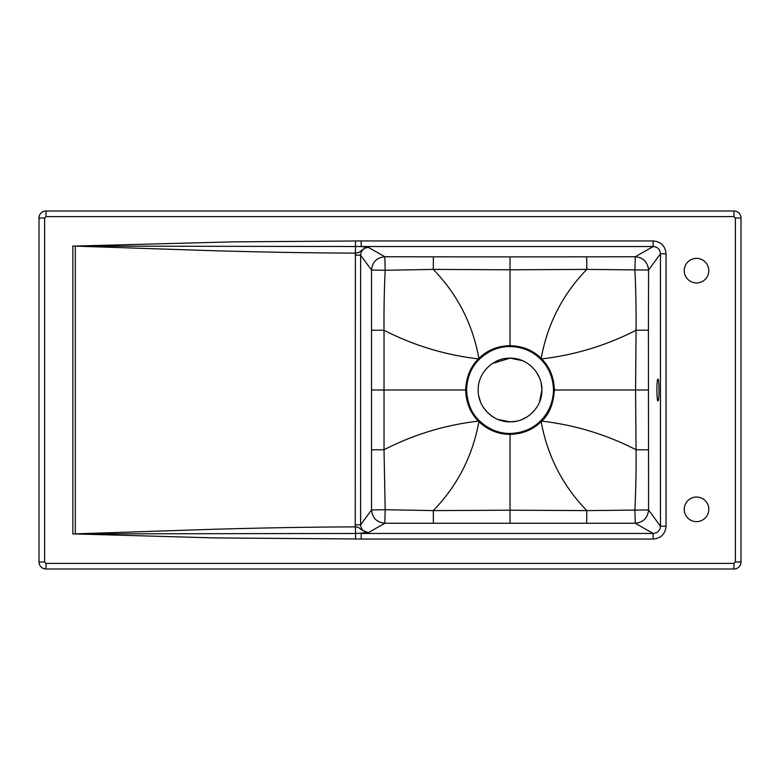 <?xml version="1.0" encoding="UTF-8"?>
<svg xmlns="http://www.w3.org/2000/svg" width="780" height="780" viewBox="0 0 780 780"><rect width="100%" height="100%" fill="white"/><g stroke="black" fill="none" stroke-linecap="round" stroke-linejoin="round"><path stroke-width="1.17" d="M355.231 524.833L355.602 533.471L72.871 533.91L72.871 246.09L361.159 246.538L368.511 247.435C363.665 247.806 361.043 250.38 360.623 255.167L360.623 524.833L371.524 509.954C372.362 517.988 376.798 522.425 384.813 523.263L368.511 532.565L355.602 533.471L355.573 538.97L214.832 537.917L74.1 533.91L215.358 529.22C263.776 527.875 309.299 527.036 355.387 526.88C360.877 526.919 357.298 529.133 368.511 532.565C363.665 532.194 361.043 529.62 360.623 524.833L355.231 524.833L355.387 253.12C309.299 252.964 263.776 252.125 215.358 250.78L74.1 246.09L232.713 241.868L361.159 240.942L361.159 246.538L653.152 246.538C657.647 246.909 660.075 249.327 660.455 253.802L660.455 526.198C660.085 530.663 657.657 533.081 653.152 533.462L361.159 533.462L361.159 539.058L653.152 539.058L653.152 533.462L635.271 523.263C643.285 522.425 647.722 517.988 648.56 509.954L660.455 526.198L666.042 526.198C665.301 534.027 661.001 538.317 653.152 539.058M684.236 270.66A12.285 12.285 0 0 1 696.52 258.375A12.285 12.285 0 0 1 708.806 270.66A12.285 12.285 0 0 1 696.52 282.945A12.285 12.285 0 0 1 684.236 270.66M684.236 509.34A12.285 12.285 0 0 0 696.52 521.625A12.285 12.285 0 0 0 708.806 509.34A12.285 12.285 0 0 0 696.52 497.055A12.285 12.285 0 0 0 684.236 509.34M733.98 563.394L733.98 569.01A7.02 7.02 0 0 0 741 561.99L741 218.01A7.02 7.02 0 0 0 733.98 210.99L46.02 210.99A7.02 7.02 0 0 0 39 218.01L39 561.99A7.02 7.02 0 0 0 46.02 569.01L733.98 569.01A7.02 7.02 0 0 0 741 561.99L735.384 561.99L735.384 218.01L733.98 216.606L46.02 216.606L44.616 218.01L44.616 561.99L46.02 563.394L733.98 563.394L735.384 561.99M355.573 241.03L355.387 253.12C361.081 253.198 362.32 247.367 368.511 247.435L384.813 256.737C376.798 257.575 372.362 262.012 371.524 270.046L371.524 509.954L385.174 509.72L384.813 523.263L635.271 523.263L634.91 509.72C635.856 490.045 636.236 470.057 636.061 449.748C606.431 434.548 574.987 425.002 541.73 421.112L541.193 421.658C547.443 456.017 562.653 485.667 586.813 510.608L648.56 509.954L648.424 330.184L636.061 330.252C606.431 345.452 574.987 354.998 541.73 358.888C549.803 367.224 554.024 377.588 554.395 390L635.573 390L636.061 330.252C636.236 309.943 635.856 289.955 634.91 270.28L635.271 256.737L586.677 256.844L586.813 269.392L648.56 270.046L660.455 253.802L666.042 253.802L666.042 526.198M657.969 379.119C659.383 378.593 659.383 401.407 657.969 400.881C656.555 401.407 656.555 378.593 657.969 379.119M497.854 419.416L510.042 421.844L516.243 421.229M522.239 419.416L527.709 416.491M539.448 402.207L541.885 390L541.271 383.799M539.458 377.803L536.533 372.333M522.249 360.594L510.042 358.156L492.375 363.509M478.813 396.22L480.607 402.148M483.571 407.686L487.5 412.483M487.529 412.523L492.316 416.452M586.677 256.844L510.042 256.873L510.042 269.802L433.27 269.392C457.431 294.333 472.631 323.983 478.891 358.342C487.354 350.161 497.738 345.93 510.042 345.647L510.042 269.802L586.813 269.392C562.653 294.333 547.453 323.983 541.193 358.342L541.73 358.888L541.027 359.59L540.491 359.053C532.428 351.068 522.278 346.895 510.042 346.544C498.722 346.525 488.572 350.698 479.593 359.053L479.056 359.59C471.217 367.37 467.054 377.5 466.586 390C467.376 403.25 471.539 413.39 479.056 420.41L479.593 420.947C488.572 429.302 498.722 433.475 510.042 433.456C522.278 433.105 532.428 428.932 540.491 420.947L541.027 420.41C548.964 412.21 553.127 402.07 553.498 390C553.03 377.5 548.867 367.37 541.027 359.59M510.042 256.873L433.407 256.844L433.27 269.392L385.174 270.28C384.228 289.955 383.848 309.943 384.023 330.252C413.654 345.452 445.097 354.998 478.354 358.888L478.891 358.342L479.593 359.053M433.407 256.844L384.813 256.737L385.174 270.28L371.524 270.046L360.623 255.167L355.231 255.167M371.66 330.194L384.023 330.252L384.023 449.748C413.654 434.548 445.097 425.002 478.354 421.112C470.223 412.747 466.001 402.373 465.689 390C466.06 377.598 470.281 367.224 478.354 358.888L479.056 359.59M466.586 390L371.641 390M510.042 346.544L510.042 345.647C522.61 346.037 532.993 350.269 541.193 358.342L540.491 359.053M648.424 330.194L648.56 270.046C647.722 262.012 643.285 257.575 635.271 256.737L653.152 246.538L653.152 240.942C660.992 241.673 665.291 245.963 666.042 253.802M433.407 523.156L433.27 510.608L385.174 509.72L384.023 449.748L371.66 449.816M541.885 390C542.295 372.986 527.124 357.737 510.042 358.156C493.019 357.718 477.779 372.986 478.198 389.971C477.76 406.994 492.979 422.263 510.042 421.844C527.056 422.253 542.305 407.082 541.885 390M648.424 449.816L636.061 449.748L635.573 390L648.443 390M553.498 390L554.395 390C553.429 403.894 549.208 414.258 541.73 421.112L541.027 420.41M540.491 420.947L541.193 421.658C532.73 429.839 522.346 434.07 510.042 434.353L510.042 510.198L433.27 510.608C457.431 485.667 472.641 456.017 478.891 421.658L478.354 421.112L479.056 420.41M510.042 433.456L510.042 434.353C498.459 434.47 487.198 429.692 478.891 421.658L479.593 420.947M510.042 523.126L510.042 510.198L586.813 510.608L586.677 523.156M361.159 240.942L653.152 240.942M355.573 538.97L361.159 539.058M735.384 218.01L741 218.01A7.02 7.02 0 0 0 733.98 210.99L733.98 216.606M46.02 216.606L46.02 210.99A7.02 7.02 0 0 0 39 218.01L44.616 218.01M75.329 246.139L75.329 533.861M44.616 561.99L39 561.99A7.02 7.02 0 0 0 46.02 569.01L46.02 563.394"/></g></svg>
